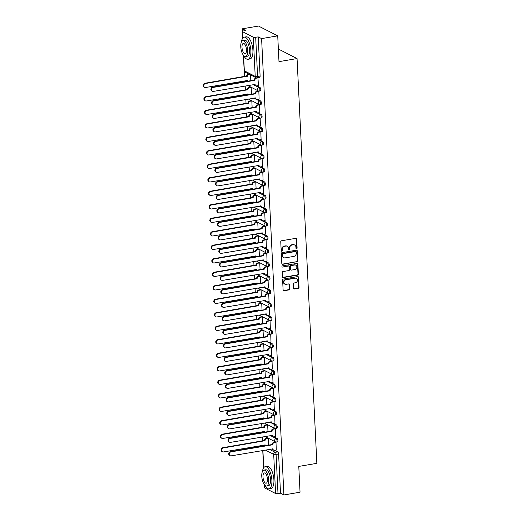 <?xml version="1.0" encoding="UTF-8"?>
<svg xmlns="http://www.w3.org/2000/svg" width="521" height="521" viewBox="0 0 521 521"><rect width="100%" height="100%" fill="white"/><g stroke="black" fill="none" stroke-linecap="round" stroke-linejoin="round"><path stroke-width="0.78" d="M296.579 248.758A0.619 0.541 117.1 0 0 297.107 248.068L296.664 239.048A0.879 0.775 117.1 0 0 295.824 238.331L281.503 240.774A0.879 0.775 117.1 0 0 280.754 241.757L281.19 250.783A0.619 0.541 117.1 0 0 282.304 250.588L282.252 249.422A2.82 2.475 117.1 0 1 284.661 246.27L285.853 246.068A2.82 2.475 117.1 0 1 287.273 246.277A2.82 2.475 117.1 0 1 288.536 248.354L288.595 249.52A0.619 0.541 117.1 0 0 289.709 249.331L289.65 248.165A2.82 2.475 117.1 0 1 292.06 245.013L293.258 244.805A2.82 2.475 117.1 0 1 294.671 245.013A2.82 2.475 117.1 0 1 295.935 247.091L295.993 248.256A0.619 0.541 117.1 0 0 296.579 248.758M296.097 248.569A0.619 0.541 117.1 0 0 296.723 247.872L296.28 238.852A0.879 0.775 117.1 0 0 296.058 238.331M281.301 251.089A0.619 0.541 117.1 0 0 281.92 250.393L281.868 249.227L282.252 249.422M288.699 249.833A0.619 0.541 117.1 0 0 289.324 249.136L289.266 247.963L289.65 248.165M293.414 288.282A0.879 0.775 117.1 0 0 294.254 288.999L298.272 288.315A0.879 0.775 117.1 0 0 299.028 287.332L298.533 277.309A0.879 0.775 117.1 0 0 297.699 276.592L283.378 279.035A0.879 0.775 117.1 0 0 282.623 280.018L283.111 290.041A0.879 0.775 117.1 0 0 283.952 290.757L288.803 289.93A0.879 0.775 117.1 0 0 289.559 288.94L289.35 284.655A0.879 0.775 117.1 0 0 288.51 283.938L286.101 284.349A2.358 2.071 117.1 0 1 285.879 279.803L295.309 278.201A2.358 2.071 117.1 0 1 295.531 282.74L293.961 283.014A0.879 0.775 117.1 0 0 293.206 283.997L293.414 288.282M253.291 37.18L242.428 31.631A1.797 0.475 -2.8 0 1 242.252 31.442A1.797 0.475 -2.8 0 1 243.281 30.96L245.788 30.537L242.395 28.798L258.52 26.05L277.726 35.858L278.982 61.641L297.061 58.56L316.853 463.338L298.78 466.419L300.044 492.202L283.912 494.95L261.594 38.606L258.195 36.867L255.681 37.297L257.595 76.496A1.797 0.723 80.3 0 1 257.133 77.87L259.647 77.447A1.797 0.723 80.3 0 0 260.109 76.066L257.595 76.496A1.797 0.475 -2.8 0 1 255.212 76.379L253.291 37.18A1.797 0.475 -2.8 0 0 255.681 37.297M277.726 35.858L261.594 38.606M296.977 261.9A0.879 0.775 117.1 0 0 297.732 260.917L297.244 250.894A0.879 0.775 117.1 0 0 296.403 250.178L282.082 252.62A0.879 0.775 117.1 0 0 281.333 253.603L281.822 263.626A0.879 0.775 117.1 0 0 282.656 264.342L296.592 261.705A0.879 0.775 117.1 0 0 297.348 260.721L296.859 250.699A0.879 0.775 117.1 0 0 296.638 250.178M297.888 264.101L298.377 274.124A0.879 0.775 117.1 0 1 297.628 275.108L283.307 277.55A0.879 0.775 117.1 0 1 282.467 276.833L282.258 272.542A0.879 0.775 117.1 0 1 283.014 271.558L288.816 270.568A0.879 0.775 117.1 0 0 289.572 269.585L289.435 266.739A0.879 0.775 117.1 0 0 288.595 266.029L282.551 267.058A0.619 0.541 117.1 0 1 282.493 265.866L297.055 263.385A0.879 0.775 117.1 0 1 297.888 264.101L297.504 263.906L297.992 273.929L298.377 274.124M271.916 448.92L272.594 449.265M274.671 450.326L277.745 451.896L275.231 452.326A1.797 0.723 80.3 0 1 276.084 454.442L277.999 493.641A1.797 0.475 177.2 0 1 275.609 493.524L264.746 487.975A1.797 0.475 177.2 0 1 264.57 487.786L264.427 484.817M242.395 28.798L242.506 31.182M244.486 71.572L244.727 76.476M244.935 80.794L244.981 81.667M245.189 85.985L245.384 89.977M245.593 94.294L245.638 95.161M245.847 99.478L246.042 103.471M246.257 107.788L246.296 108.661M246.511 112.979L246.707 116.971M246.915 121.289L246.961 122.161M247.169 126.479L247.364 130.471M247.579 134.789L247.618 135.655M247.827 139.973L248.022 143.965M248.237 148.283L248.276 149.156M248.491 153.474L248.686 157.466M248.895 161.784L248.94 162.656M249.149 166.974L249.344 170.966M249.559 175.284L249.598 176.15M249.813 180.468L250.008 184.46M250.217 188.778L250.262 189.651M250.471 193.968L250.666 197.96M250.875 202.278L250.92 203.151M251.129 207.469L251.324 211.461M251.539 215.779L251.578 216.645M251.793 220.963L251.988 224.955M252.197 229.273L252.242 230.145M252.451 234.463L252.646 238.455M252.854 242.773L252.9 243.646M253.108 247.963L253.304 251.956M253.519 256.273L253.558 257.14M253.773 261.457L253.968 265.45M254.176 269.767L254.222 270.64M254.43 274.958L254.626 278.95M254.841 283.268L254.88 284.14M255.095 288.458L255.29 292.45M255.498 296.768L255.537 297.634M255.752 301.952L255.948 305.944M256.156 310.262L256.202 311.135M256.41 315.452L256.606 319.445M256.82 323.762L256.86 324.635M257.074 328.953L257.27 332.945M257.478 337.263L257.524 338.129M257.732 342.447L257.928 346.439M258.136 350.757L258.182 351.629M258.39 355.947L258.585 359.939M258.8 364.257L258.839 365.13M259.054 369.448L259.25 373.44M259.458 377.758L259.504 378.624M259.712 382.942L259.907 386.934M260.122 391.251L260.161 392.124M260.376 396.442L260.565 400.434M260.78 404.752L260.819 405.625M261.034 409.942L261.229 413.935M261.438 418.252L261.483 419.118M261.692 423.436L261.887 427.428M262.102 431.746L262.141 432.619M262.356 436.937L262.551 440.929M262.76 445.247L262.805 446.119M283.912 494.95L280.513 493.211L277.999 493.641M258.455 85.6L257.928 77.733M259.113 99.094L258.839 91.357L258.266 91.136M251.487 94.164L251.155 87.437L250.581 87.215M259.777 112.595L259.497 104.858L258.924 104.636M252.144 107.665L251.819 100.937L251.246 100.709M260.435 126.095L260.155 118.358L259.588 118.13M252.809 121.165L252.477 114.431L251.904 114.21M261.099 139.589L260.819 131.852L260.246 131.631M253.466 134.659L253.141 127.932L252.568 127.71M261.757 153.089L261.477 145.352L260.904 145.131M254.124 148.159L253.799 141.432L253.226 141.204M262.415 166.59L262.141 158.853L261.568 158.625M254.789 161.66L254.456 154.926L253.883 154.704M263.079 180.084L262.799 172.347L262.226 172.125M255.446 175.154L255.121 168.426L254.548 168.205M263.737 193.584L263.457 185.847L262.884 185.626M256.111 188.654L255.778 181.927L255.205 181.699M264.394 207.084L264.121 199.348L263.548 199.12M256.768 202.155L256.436 195.427L255.863 195.199M265.059 220.578L264.779 212.842L264.206 212.62M257.426 215.648L257.1 208.921L256.527 208.7M265.717 234.079L265.436 226.342L264.87 226.121M258.09 229.149L257.758 222.421L257.185 222.193M266.381 247.579L266.101 239.842L265.528 239.614M258.748 242.649L258.423 235.922L257.849 235.694M267.039 261.073L266.759 253.343L266.185 253.115M259.406 256.143L259.08 249.416L258.507 249.194M267.696 274.574L267.423 266.837L266.85 266.615M260.07 269.644L259.738 262.916L259.165 262.688M268.361 288.074L268.081 280.337L267.507 280.109M260.728 283.144L260.402 276.417L259.829 276.189M269.018 301.568L268.738 293.837L268.165 293.61M261.392 296.638L261.06 289.91L260.487 289.689M269.676 315.068L269.403 307.331L268.829 307.11M262.05 310.138L261.718 303.411L261.145 303.183M270.34 328.569L270.06 320.832L269.487 320.604M262.708 323.639L262.382 316.911L261.809 316.683M270.998 342.063L270.718 334.332L270.145 334.104M263.372 337.133L263.04 330.405L262.467 330.184M271.662 355.563L271.382 347.826L270.809 347.605M264.03 350.633L263.698 343.906L263.131 343.678M272.32 369.063L272.04 361.327L271.467 361.099M264.688 364.133L264.362 357.406L263.789 357.178M272.978 382.557L272.704 374.827L272.131 374.599M265.352 377.627L265.02 370.9L264.447 370.678M273.642 396.058L273.362 388.321L272.789 388.099M266.01 391.128L265.684 384.4L265.111 384.172M274.3 409.558L274.02 401.821L273.447 401.593M266.667 404.628L266.342 397.901L265.769 397.673M274.958 423.052L274.684 415.322L274.111 415.094M267.332 418.122L266.999 411.395L266.426 411.173M275.622 436.552L275.342 428.816L274.769 428.594M267.989 431.622L267.664 424.895L267.091 424.667M276.28 450.053L276 442.316L275.427 442.088M268.654 445.123L268.322 438.395L267.748 438.168M271.259 435.419L271.929 435.764M274.007 436.826L277.081 438.395L276.189 438.545A1.797 0.723 80.3 0 1 277.022 440.414A1.797 0.723 80.3 0 1 276.579 442.049L277.472 441.899A1.797 0.723 -99.7 0 0 277.914 440.265A1.797 0.723 -99.7 0 0 277.081 438.395M270.594 421.919L271.272 422.264M273.349 423.326L276.423 424.895L275.531 425.051A1.797 0.723 80.3 0 1 276.364 426.92A1.797 0.723 80.3 0 1 275.915 428.549L276.807 428.399A1.797 0.723 -99.7 0 0 277.257 426.764A1.797 0.723 -99.7 0 0 276.423 424.895M269.937 408.425L270.614 408.77M272.691 409.832L275.765 411.401L274.873 411.551A1.797 0.723 80.3 0 1 275.707 413.42A1.797 0.723 80.3 0 1 275.257 415.055L276.15 414.898A1.797 0.723 -99.7 0 0 276.592 413.27A1.797 0.723 -99.7 0 0 275.765 411.401M269.272 394.925L269.95 395.27M272.027 396.331L275.101 397.901L274.209 398.051A1.797 0.723 80.3 0 1 275.042 399.92A1.797 0.723 80.3 0 1 274.6 401.554L275.492 401.404A1.797 0.723 -99.7 0 0 275.935 399.77A1.797 0.723 -99.7 0 0 275.101 397.901M268.615 381.424L269.292 381.769M271.369 382.831L274.443 384.4L273.551 384.557A1.797 0.723 80.3 0 1 274.385 386.426A1.797 0.723 80.3 0 1 273.935 388.054L274.827 387.904A1.797 0.723 -99.7 0 0 275.277 386.269A1.797 0.723 -99.7 0 0 274.443 384.4M267.957 367.93L268.628 368.275M270.712 369.337L273.785 370.906L272.893 371.056A1.797 0.723 80.3 0 1 273.72 372.925A1.797 0.723 80.3 0 1 273.278 374.56L274.17 374.404A1.797 0.723 -99.7 0 0 274.613 372.775A1.797 0.723 -99.7 0 0 273.785 370.906M267.293 354.43L267.97 354.775M270.047 355.836L273.121 357.406L272.229 357.556A1.797 0.723 80.3 0 1 273.063 359.425A1.797 0.723 80.3 0 1 272.62 361.06L273.505 360.91A1.797 0.723 -99.7 0 0 273.955 359.275A1.797 0.723 -99.7 0 0 273.121 357.406M266.635 340.929L267.312 341.275M269.39 342.336L272.463 343.906L271.571 344.062A1.797 0.723 80.3 0 1 272.405 345.931A1.797 0.723 80.3 0 1 271.955 347.559L272.848 347.409A1.797 0.723 -99.7 0 0 273.297 345.775A1.797 0.723 -99.7 0 0 272.463 343.906M265.977 327.435L266.648 327.781M268.732 328.842L271.799 330.412L270.913 330.561A1.797 0.723 80.3 0 1 271.741 332.431A1.797 0.723 80.3 0 1 271.298 334.065L272.19 333.909A1.797 0.723 -99.7 0 0 272.633 332.281A1.797 0.723 -99.7 0 0 271.799 330.412M265.313 313.935L265.99 314.28M269.403 307.351L267.664 307.644A1.797 1.576 117.1 0 0 266.127 309.65L224.388 316.892A2.064 1.81 117.1 0 0 224.584 320.877L266.335 313.896A1.797 1.576 117.1 0 0 268.041 315.348L271.141 316.911L270.249 317.061A1.797 0.723 80.3 0 1 271.083 318.93A1.797 0.723 80.3 0 1 270.633 320.565L271.526 320.415A1.797 0.723 -99.7 0 0 271.975 318.78A1.797 0.723 -99.7 0 0 271.141 316.911M264.655 300.435L265.332 300.78M267.41 301.841L270.484 303.411L269.591 303.567A1.797 0.723 80.3 0 1 270.425 305.43A1.797 0.723 80.3 0 1 269.976 307.064L270.868 306.915A1.797 0.723 -99.7 0 0 271.311 305.28A1.797 0.723 -99.7 0 0 270.484 303.411M263.997 286.941L264.668 287.286M266.745 288.347L269.819 289.917L268.927 290.067A1.797 0.723 80.3 0 1 269.761 291.936A1.797 0.723 80.3 0 1 269.318 293.57L270.21 293.414A1.797 0.723 -99.7 0 0 270.653 291.786A1.797 0.723 -99.7 0 0 269.819 289.917M263.333 273.44L264.01 273.785M266.088 274.847L269.162 276.417L268.269 276.566A1.797 0.723 80.3 0 1 269.103 278.435A1.797 0.723 80.3 0 1 268.654 280.07L269.546 279.92A1.797 0.723 -99.7 0 0 269.995 278.286A1.797 0.723 -99.7 0 0 269.162 276.417M262.675 259.94L263.352 260.285M265.43 261.347L268.504 262.916L267.612 263.072A1.797 0.723 80.3 0 1 268.439 264.935A1.797 0.723 80.3 0 1 267.996 266.57L268.888 266.42A1.797 0.723 -99.7 0 0 269.331 264.785A1.797 0.723 -99.7 0 0 268.504 262.916M262.011 246.446L262.688 246.791M264.766 247.853L267.84 249.422L266.947 249.572A1.797 0.723 80.3 0 1 267.781 251.441A1.797 0.723 80.3 0 1 267.338 253.076L268.23 252.919A1.797 0.723 -99.7 0 0 268.673 251.285A1.797 0.723 -99.7 0 0 267.84 249.422M261.353 232.946L262.03 233.291M264.108 234.352L267.182 235.922L266.29 236.072A1.797 0.723 80.3 0 1 267.123 237.941A1.797 0.723 80.3 0 1 266.674 239.575L267.566 239.426A1.797 0.723 -99.7 0 0 268.015 237.791A1.797 0.723 -99.7 0 0 267.182 235.922M260.695 219.445L261.366 219.79M263.45 220.852L266.518 222.421L265.632 222.578A1.797 0.723 80.3 0 1 266.459 224.44A1.797 0.723 80.3 0 1 266.016 226.075L266.908 225.925A1.797 0.723 -99.7 0 0 267.351 224.29A1.797 0.723 -99.7 0 0 266.518 222.421M260.031 205.951L260.708 206.296M262.786 207.358L265.86 208.928L264.968 209.077A1.797 0.723 80.3 0 1 265.801 210.946A1.797 0.723 80.3 0 1 265.358 212.581L266.244 212.425A1.797 0.723 -99.7 0 0 266.693 210.79A1.797 0.723 -99.7 0 0 265.86 208.928M259.373 192.451L260.051 192.796M262.128 193.858L265.202 195.427L264.31 195.577A1.797 0.723 80.3 0 1 265.143 197.446A1.797 0.723 80.3 0 1 264.694 199.081L265.586 198.931A1.797 0.723 -99.7 0 0 266.036 197.296A1.797 0.723 -99.7 0 0 265.202 195.427M258.716 178.95L259.386 179.296M261.464 180.357L264.538 181.927L263.646 182.083A1.797 0.723 80.3 0 1 264.479 183.946A1.797 0.723 80.3 0 1 264.036 185.58L264.928 185.43A1.797 0.723 -99.7 0 0 265.371 183.796A1.797 0.723 -99.7 0 0 264.538 181.927M258.051 165.457L258.729 165.802M260.806 166.863L263.88 168.433L262.988 168.583A1.797 0.723 80.3 0 1 263.821 170.452A1.797 0.723 80.3 0 1 263.372 172.086L264.264 171.93A1.797 0.723 -99.7 0 0 264.714 170.295A1.797 0.723 -99.7 0 0 263.88 168.433M257.394 151.956L258.071 152.301M260.148 153.363L263.222 154.932L262.33 155.082A1.797 0.723 80.3 0 1 263.164 156.951A1.797 0.723 80.3 0 1 262.714 158.586L263.606 158.436A1.797 0.723 -99.7 0 0 264.049 156.801A1.797 0.723 -99.7 0 0 263.222 154.932M256.729 138.456L257.407 138.801M259.484 139.862L262.558 141.432L261.666 141.588A1.797 0.723 80.3 0 1 262.499 143.451A1.797 0.723 80.3 0 1 262.056 145.085L262.949 144.936A1.797 0.723 -99.7 0 0 263.392 143.301A1.797 0.723 -99.7 0 0 262.558 141.432M256.072 124.962L256.749 125.307M258.826 126.369L261.9 127.938L261.008 128.088A1.797 0.723 80.3 0 1 261.842 129.957A1.797 0.723 80.3 0 1 261.392 131.592L262.284 131.435A1.797 0.723 -99.7 0 0 262.734 129.801A1.797 0.723 -99.7 0 0 261.9 127.938M255.414 111.461L256.085 111.807M258.169 112.868L261.242 114.438L260.35 114.587A1.797 0.723 80.3 0 1 261.177 116.457A1.797 0.723 80.3 0 1 260.734 118.091L261.627 117.941A1.797 0.723 -99.7 0 0 262.07 116.307A1.797 0.723 -99.7 0 0 261.242 114.438M254.749 97.961L255.427 98.306M257.504 99.368L260.578 100.937L259.686 101.094A1.797 0.723 80.3 0 1 260.52 102.956A1.797 0.723 80.3 0 1 260.077 104.591L260.962 104.441A1.797 0.723 -99.7 0 0 261.412 102.806A1.797 0.723 -99.7 0 0 260.578 100.937M254.092 84.467L254.769 84.812M256.846 85.874L259.92 87.443L259.028 87.593A1.797 0.723 80.3 0 1 259.862 89.462A1.797 0.723 80.3 0 1 259.412 91.097L260.305 90.941A1.797 0.723 -99.7 0 0 260.754 89.306A1.797 0.723 -99.7 0 0 259.92 87.443M297.061 58.56L278.364 49.013M250.829 80.67L250.542 74.907M280.513 493.211L278.598 454.019A1.797 0.723 -99.7 0 0 277.745 451.896M258.195 36.867L260.109 76.066M294.671 245.013L294.287 244.818A2.82 2.475 117.1 0 0 292.874 244.61L293.258 244.805M289.266 247.963A2.82 2.475 117.1 0 1 291.675 244.811L292.874 244.61M287.273 246.277L286.889 246.075A2.82 2.475 117.1 0 0 285.469 245.873L285.853 246.068M281.868 249.227A2.82 2.475 117.1 0 1 284.277 246.075L285.469 245.873M282.037 264.147A0.879 0.775 117.1 0 0 282.271 264.147L296.592 261.705M296.175 252.021A0.619 0.541 117.1 0 0 295.589 251.519L283.02 253.662A0.619 0.541 117.1 0 0 282.493 254.352L282.551 255.583A2.82 2.475 117.1 0 0 283.815 257.661A2.82 2.475 117.1 0 0 285.228 257.862L293.824 256.404A2.82 2.475 117.1 0 0 296.234 253.252L296.175 252.021M295.895 251.565L295.511 251.369A0.619 0.541 117.1 0 0 295.205 251.324L295.589 251.519M283.815 257.661L283.431 257.465A2.82 2.475 117.1 0 1 282.167 255.381L282.108 254.15A0.619 0.541 117.1 0 1 282.636 253.466L295.205 251.324M282.688 277.354A0.879 0.775 117.1 0 0 282.923 277.354L297.244 274.912A0.879 0.775 117.1 0 0 297.992 273.929M289.038 266.088L288.654 265.892A0.879 0.775 117.1 0 0 288.211 265.827L282.551 267.058M294.847 269.546A2.358 2.071 117.1 0 0 294.625 265L291.304 265.567A0.879 0.775 117.1 0 0 290.549 266.55L290.685 269.396A0.879 0.775 117.1 0 0 291.526 270.106L294.847 269.546M295.804 265.169L295.42 264.974A2.358 2.071 117.1 0 0 294.241 264.805L294.625 265M291.083 270.047L290.698 269.845A0.879 0.775 117.1 0 1 290.301 269.201L290.164 266.355A0.879 0.775 117.1 0 1 290.92 265.371L294.241 264.805M297.504 263.906A0.879 0.775 117.1 0 0 297.289 263.385M296.495 278.37L296.11 278.175A2.358 2.071 117.1 0 0 294.925 278.006L295.309 278.201M284.922 284.179L284.538 283.984A2.358 2.071 117.1 0 1 285.495 279.608L294.925 278.006M283.333 290.562A0.879 0.775 117.1 0 0 283.567 290.555L288.419 289.728A0.879 0.775 117.1 0 0 289.175 288.745L288.966 284.459A0.879 0.775 117.1 0 0 288.745 283.938M293.636 288.803A0.879 0.775 117.1 0 0 293.87 288.803L297.888 288.12A0.879 0.775 117.1 0 0 298.644 287.136L298.149 277.113A0.879 0.775 117.1 0 0 297.934 276.592M249.136 74.19L248.758 74.256A1.797 1.576 117.1 0 0 247.221 76.261L205.482 83.503A2.064 1.81 117.1 0 0 205.678 87.482L247.429 80.501A1.797 1.576 117.1 0 0 247.625 81.211M247.338 81.263A1.797 1.576 -62.9 0 1 246.954 80.449M204.642 87.333L204.147 87.079A2.064 1.81 -62.9 0 1 204.987 83.249L246.726 76.007A1.797 1.576 -62.9 0 1 248.256 73.995L248.758 74.256M248.641 73.936L248.256 73.995M246.733 76.138L247.228 76.392M258.175 77.876L256.436 78.176A1.797 1.576 117.1 0 0 254.899 80.182L254.404 79.928A1.797 1.576 -62.9 0 1 255.941 77.922L256.391 77.844M254.906 80.312L213.167 87.424A2.064 1.81 117.1 0 0 213.363 91.403L255.108 84.422A1.797 1.576 117.1 0 0 255.915 85.744L255.414 85.49A1.797 1.576 -62.9 0 1 254.632 84.376M212.321 91.253L211.826 90.999A2.064 1.81 -62.9 0 1 212.666 87.17L254.411 80.058M255.915 85.744A1.797 1.576 117.1 0 0 256.814 85.874L258.553 85.581M251.161 87.456L249.416 87.749A1.797 1.576 117.1 0 0 247.885 89.755L206.147 96.997A2.064 1.81 117.1 0 0 206.342 100.983L248.087 93.995A1.797 1.576 117.1 0 0 248.283 94.711M247.996 94.763A1.797 1.576 -62.9 0 1 247.612 93.949M205.307 100.827L204.805 100.573A2.064 1.81 -62.9 0 1 205.645 96.743L247.384 89.501A1.797 1.576 -62.9 0 1 248.921 87.495L249.416 87.749M250.686 87.196L248.921 87.495M247.39 89.632L247.892 89.886M251.819 100.95L250.08 101.25A1.797 1.576 117.1 0 0 248.543 103.256L206.804 110.498A2.064 1.81 117.1 0 0 207 114.477L248.751 107.495A1.797 1.576 117.1 0 0 248.94 108.212M248.654 108.257A1.797 1.576 -62.9 0 1 248.27 107.45M205.964 114.327L205.463 114.073A2.064 1.81 -62.9 0 1 206.309 110.244L248.042 103.002A1.797 1.576 -62.9 0 1 249.579 100.996L250.08 101.25M251.343 100.696L249.579 100.996M248.048 103.132L248.55 103.386M258.839 91.377L257.1 91.676A1.797 1.576 117.1 0 0 255.564 93.682L255.062 93.428A1.797 1.576 -62.9 0 1 256.599 91.416L258.364 91.116M255.57 93.813L213.825 100.924A2.064 1.81 117.1 0 0 214.02 104.903L255.772 97.922A1.797 1.576 117.1 0 0 256.573 99.244L256.078 98.99A1.797 1.576 -62.9 0 1 255.29 97.87M212.985 104.754L212.483 104.5A2.064 1.81 -62.9 0 1 213.33 100.67L255.069 93.559M256.573 99.244A1.797 1.576 117.1 0 0 257.478 99.374L259.217 99.081M259.497 104.877L257.758 105.17A1.797 1.576 117.1 0 0 256.221 107.176L255.726 106.922A1.797 1.576 -62.9 0 1 257.263 104.916L259.022 104.617M256.228 107.306L214.489 114.418A2.064 1.81 117.1 0 0 214.678 118.404L256.43 111.416A1.797 1.576 117.1 0 0 257.237 112.744L256.736 112.484A1.797 1.576 -62.9 0 1 255.954 111.37M213.643 118.247L213.148 117.993A2.064 1.81 -62.9 0 1 213.988 114.164L255.733 107.052M257.237 112.744A1.797 1.576 117.1 0 0 258.136 112.875L259.875 112.575M243.769 55.695A11.221 4.513 -99.7 0 0 247.97 59.296A11.221 4.513 -99.7 0 0 250.881 50.68A11.221 4.513 -99.7 0 0 244.199 37.167A11.221 4.513 -99.7 0 0 241.425 41.954M247.97 59.296L249.995 58.951A11.221 4.513 -99.7 0 0 252.906 50.335A11.221 4.513 -99.7 0 0 246.225 36.822L244.199 37.167M242.864 40.586L244.727 40.267A8.082 3.25 80.3 0 1 249.539 49.996A8.082 3.25 80.3 0 1 247.442 56.196L245.573 56.515A8.082 3.25 -99.7 0 0 247.677 50.316A8.082 3.25 -99.7 0 0 242.864 40.586A8.082 3.25 -99.7 0 0 240.761 46.786A8.082 3.25 -99.7 0 0 245.573 56.515M246.446 49.684A5.21 2.091 -99.7 0 0 243.346 43.412A5.21 2.091 -99.7 0 0 241.991 47.411A5.21 2.091 -99.7 0 0 245.091 53.683A5.21 2.091 -99.7 0 0 246.446 49.684M264.772 485.214A11.221 4.513 -99.7 0 0 268.973 488.815A11.221 4.513 -99.7 0 0 271.89 480.206A11.221 4.513 -99.7 0 0 265.202 466.692A11.221 4.513 -99.7 0 0 262.434 471.479M268.973 488.815L271.005 488.47A11.221 4.513 -99.7 0 0 273.916 479.861A11.221 4.513 -99.7 0 0 267.234 466.347L265.202 466.692M263.867 470.105L265.736 469.786A8.082 3.25 80.3 0 1 270.549 479.522A8.082 3.25 80.3 0 1 268.445 485.722L266.583 486.034A8.082 3.25 -99.7 0 0 268.68 479.834A8.082 3.25 -99.7 0 0 263.867 470.105A8.082 3.25 -99.7 0 0 261.77 476.305A8.082 3.25 -99.7 0 0 266.583 486.034M267.455 479.209A5.21 2.091 -99.7 0 0 264.349 472.938A5.21 2.091 -99.7 0 0 263.001 476.936A5.21 2.091 -99.7 0 0 266.101 483.208A5.21 2.091 -99.7 0 0 267.455 479.209M252.477 114.451L250.738 114.75A1.797 1.576 117.1 0 0 249.201 116.756L207.469 123.998A2.064 1.81 117.1 0 0 207.658 127.977L249.409 120.996A1.797 1.576 117.1 0 0 249.605 121.706M249.318 121.758A1.797 1.576 -62.9 0 1 248.934 120.944M206.622 127.827L206.127 127.573A2.064 1.81 -62.9 0 1 206.967 123.744L248.706 116.502A1.797 1.576 -62.9 0 1 250.243 114.49L250.738 114.75M252.001 114.19L250.243 114.49M248.712 116.632L249.207 116.886M253.141 127.951L251.402 128.244A1.797 1.576 117.1 0 0 249.865 130.25L208.126 137.492A2.064 1.81 117.1 0 0 208.322 141.478L250.073 134.49A1.797 1.576 117.1 0 0 250.262 135.206M249.976 135.258A1.797 1.576 -62.9 0 1 249.592 134.444M207.286 141.321L206.785 141.067A2.064 1.81 -62.9 0 1 207.625 137.238L249.364 129.996A1.797 1.576 -62.9 0 1 250.901 127.99L251.402 128.244M252.665 127.691L250.901 127.99M249.37 130.126L249.872 130.38M253.799 141.445L252.06 141.745A1.797 1.576 117.1 0 0 250.523 143.75L208.784 150.992A2.064 1.81 117.1 0 0 208.98 154.971L250.731 147.99A1.797 1.576 117.1 0 0 250.92 148.706M250.64 148.752A1.797 1.576 -62.9 0 1 250.256 147.944M207.944 154.822L207.443 154.568A2.064 1.81 -62.9 0 1 208.289 150.738L250.021 143.496A1.797 1.576 -62.9 0 1 251.558 141.491L252.06 141.745M253.323 141.191L251.558 141.491M250.028 143.627L250.529 143.881M260.161 118.371L258.423 118.671A1.797 1.576 117.1 0 0 256.886 120.677L256.384 120.423A1.797 1.576 -62.9 0 1 257.921 118.417L259.686 118.117M256.892 120.807L215.147 127.919A2.064 1.81 117.1 0 0 215.342 131.898L257.087 124.916A1.797 1.576 117.1 0 0 257.895 126.238L257.394 125.984A1.797 1.576 -62.9 0 1 256.612 124.871M214.307 131.748L213.805 131.494A2.064 1.81 -62.9 0 1 214.645 127.665L256.391 120.553M257.895 126.238A1.797 1.576 117.1 0 0 258.794 126.369L260.533 126.075M260.819 131.872L259.08 132.171A1.797 1.576 117.1 0 0 257.543 134.177L257.042 133.923A1.797 1.576 -62.9 0 1 258.579 131.911L260.344 131.611M257.55 134.307L215.805 141.419A2.064 1.81 117.1 0 0 216 145.398L257.752 138.417A1.797 1.576 117.1 0 0 258.553 139.739L258.058 139.485A1.797 1.576 -62.9 0 1 257.276 138.365M214.965 145.248L214.463 144.994A2.064 1.81 -62.9 0 1 215.31 141.165L257.048 134.053M258.553 139.739A1.797 1.576 117.1 0 0 259.458 139.869L261.197 139.576M261.477 145.372L259.738 145.665A1.797 1.576 117.1 0 0 258.201 147.671L257.706 147.417A1.797 1.576 -62.9 0 1 259.243 145.411L261.001 145.112M258.208 147.801L216.469 154.913A2.064 1.81 117.1 0 0 216.664 158.898L258.409 151.911A1.797 1.576 117.1 0 0 259.217 153.239L258.716 152.979A1.797 1.576 -62.9 0 1 257.934 151.865M215.622 158.742L215.127 158.488A2.064 1.81 -62.9 0 1 215.968 154.659L257.713 147.547M259.217 153.239A1.797 1.576 117.1 0 0 260.116 153.369L261.855 153.07M254.456 154.945L252.718 155.245A1.797 1.576 117.1 0 0 251.181 157.251L209.449 164.493A2.064 1.81 117.1 0 0 209.644 168.472L251.389 161.49A1.797 1.576 117.1 0 0 251.584 162.2M251.298 162.252A1.797 1.576 -62.9 0 1 250.914 161.438M208.602 168.322L208.107 168.068A2.064 1.81 -62.9 0 1 208.947 164.239L250.686 156.997A1.797 1.576 -62.9 0 1 252.223 154.991L252.718 155.245M253.988 154.685L252.223 154.991M250.692 157.127L251.187 157.381M262.141 158.866L260.402 159.166A1.797 1.576 117.1 0 0 258.865 161.171L258.364 160.917A1.797 1.576 -62.9 0 1 259.901 158.912L261.666 158.612M258.872 161.302L217.127 168.413A2.064 1.81 117.1 0 0 217.322 172.392L259.074 165.411A1.797 1.576 117.1 0 0 259.875 166.733L259.373 166.479A1.797 1.576 -62.9 0 1 258.592 165.365M216.287 172.243L215.785 171.989A2.064 1.81 -62.9 0 1 216.625 168.159L258.37 161.048M259.875 166.733A1.797 1.576 117.1 0 0 260.774 166.863L262.519 166.57M255.121 168.446L253.382 168.739A1.797 1.576 117.1 0 0 251.845 170.745L210.106 177.987A2.064 1.81 117.1 0 0 210.302 181.972L252.053 174.984A1.797 1.576 117.1 0 0 252.242 175.701M251.956 175.753A1.797 1.576 -62.9 0 1 251.571 174.939M209.266 181.816L208.765 181.562A2.064 1.81 -62.9 0 1 209.605 177.733L251.343 170.491A1.797 1.576 -62.9 0 1 252.88 168.485L253.382 168.739M254.645 168.185L252.88 168.485M251.35 170.621L251.851 170.875M262.799 172.366L261.06 172.666A1.797 1.576 117.1 0 0 259.523 174.672L259.022 174.418A1.797 1.576 -62.9 0 1 260.559 172.405L262.324 172.106M259.53 174.802L217.785 181.914A2.064 1.81 117.1 0 0 217.98 185.893L259.732 178.911A1.797 1.576 117.1 0 0 260.533 180.233L260.038 179.979A1.797 1.576 -62.9 0 1 259.256 178.859M216.944 185.743L216.443 185.489A2.064 1.81 -62.9 0 1 217.29 181.66L259.028 174.548M260.533 180.233A1.797 1.576 117.1 0 0 261.438 180.364L263.177 180.071M255.778 181.94L254.04 182.239A1.797 1.576 117.1 0 0 252.503 184.245L210.764 191.487A2.064 1.81 117.1 0 0 210.959 195.466L252.711 188.485A1.797 1.576 117.1 0 0 252.906 189.201M252.62 189.247A1.797 1.576 -62.9 0 1 252.236 188.439M209.924 195.316L209.429 195.062A2.064 1.81 -62.9 0 1 210.269 191.233L252.008 183.991A1.797 1.576 -62.9 0 1 253.538 181.985L254.04 182.239M255.303 181.686L253.538 181.985M252.008 184.121L252.509 184.375M263.457 185.867L261.718 186.16A1.797 1.576 117.1 0 0 260.181 188.166L259.686 187.912A1.797 1.576 -62.9 0 1 261.223 185.906L262.988 185.606M260.187 188.296L218.449 195.408A2.064 1.81 117.1 0 0 218.644 199.393L260.389 192.405A1.797 1.576 117.1 0 0 261.197 193.734L260.695 193.473A1.797 1.576 -62.9 0 1 259.914 192.36M217.602 199.237L217.107 198.983A2.064 1.81 -62.9 0 1 217.947 195.154L259.692 188.042M261.197 193.734A1.797 1.576 117.1 0 0 262.096 193.864L263.834 193.565M256.443 195.44L254.697 195.74A1.797 1.576 117.1 0 0 253.167 197.746L211.428 204.987A2.064 1.81 117.1 0 0 211.624 208.967L253.369 201.985A1.797 1.576 117.1 0 0 253.564 202.695M253.278 202.747A1.797 1.576 -62.9 0 1 252.893 201.933M210.588 208.817L210.087 208.563A2.064 1.81 -62.9 0 1 210.927 204.733L252.665 197.492A1.797 1.576 -62.9 0 1 254.202 195.486L254.697 195.74M255.967 195.18L254.202 195.486M252.672 197.622L253.173 197.876M264.121 199.361L262.382 199.66A1.797 1.576 117.1 0 0 260.845 201.666L260.344 201.412A1.797 1.576 -62.9 0 1 261.881 199.406L263.646 199.107M260.852 201.796L219.107 208.908A2.064 1.81 117.1 0 0 219.302 212.887L261.054 205.906A1.797 1.576 117.1 0 0 261.855 207.228L261.36 206.974A1.797 1.576 -62.9 0 1 260.572 205.86M218.266 212.737L217.765 212.483A2.064 1.81 -62.9 0 1 218.605 208.654L260.35 201.542M261.855 207.228A1.797 1.576 117.1 0 0 262.76 207.358L264.499 207.065M257.1 208.941L255.362 209.234A1.797 1.576 117.1 0 0 253.825 211.239L212.086 218.481A2.064 1.81 117.1 0 0 212.281 222.467L254.033 215.486A1.797 1.576 117.1 0 0 254.222 216.195M253.935 216.248A1.797 1.576 -62.9 0 1 253.551 215.434M211.246 222.311L210.745 222.057A2.064 1.81 -62.9 0 1 211.591 218.227L253.323 210.985A1.797 1.576 -62.9 0 1 254.86 208.98L255.362 209.234M256.625 208.68L254.86 208.98M253.33 211.116L253.831 211.37M264.779 212.861L263.04 213.161A1.797 1.576 117.1 0 0 261.503 215.166L261.008 214.912A1.797 1.576 -62.9 0 1 262.538 212.907L264.303 212.601M261.509 215.297L219.764 222.408A2.064 1.81 117.1 0 0 219.96 226.388L261.711 219.406A1.797 1.576 117.1 0 0 262.519 220.728L262.017 220.474A1.797 1.576 -62.9 0 1 261.236 219.354M218.924 226.238L218.429 225.984A2.064 1.81 -62.9 0 1 219.269 222.154L261.014 215.043M262.519 220.728A1.797 1.576 117.1 0 0 263.418 220.858L265.156 220.565M257.758 222.441L256.019 222.734A1.797 1.576 117.1 0 0 254.482 224.74L212.75 231.982A2.064 1.81 117.1 0 0 212.939 235.961L254.691 228.98A1.797 1.576 117.1 0 0 254.886 229.696M254.6 229.741A1.797 1.576 -62.9 0 1 254.215 228.934M211.904 235.811L211.409 235.557A2.064 1.81 -62.9 0 1 212.249 231.728L253.988 224.486A1.797 1.576 -62.9 0 1 255.524 222.48L256.019 222.734M257.283 222.18L255.524 222.48M253.994 224.616L254.489 224.87M265.443 226.361L263.698 226.655A1.797 1.576 117.1 0 0 262.167 228.66L261.666 228.406A1.797 1.576 -62.9 0 1 263.203 226.401L264.968 226.101M262.174 228.791L220.429 235.902A2.064 1.81 117.1 0 0 220.624 239.888L262.369 232.9A1.797 1.576 117.1 0 0 263.177 234.229L262.675 233.975A1.797 1.576 -62.9 0 1 261.894 232.854M219.588 239.732L219.087 239.478A2.064 1.81 -62.9 0 1 219.927 235.648L261.672 228.537M263.177 234.229A1.797 1.576 117.1 0 0 264.075 234.359L265.814 234.059M258.423 235.935L256.684 236.234A1.797 1.576 117.1 0 0 255.147 238.24L213.408 245.482A2.064 1.81 117.1 0 0 213.603 249.461L255.349 242.48A1.797 1.576 117.1 0 0 255.544 243.19M255.257 243.242A1.797 1.576 -62.9 0 1 254.873 242.428M212.568 249.312L212.067 249.058A2.064 1.81 -62.9 0 1 212.907 245.228L254.645 237.986A1.797 1.576 -62.9 0 1 256.182 235.98L256.684 236.234M257.947 235.674L256.182 235.98M254.652 238.117L255.153 238.371M266.101 239.862L264.362 240.155A1.797 1.576 117.1 0 0 262.825 242.161L262.324 241.907A1.797 1.576 -62.9 0 1 263.86 239.901L265.625 239.601M262.831 242.291L221.086 249.403A2.064 1.81 117.1 0 0 221.282 253.382L263.033 246.4A1.797 1.576 117.1 0 0 263.834 247.722L263.339 247.468A1.797 1.576 -62.9 0 1 262.551 246.355M220.246 253.232L219.745 252.978A2.064 1.81 -62.9 0 1 220.591 249.149L262.33 242.037M263.834 247.722A1.797 1.576 117.1 0 0 264.74 247.853L266.478 247.56M259.08 249.435L257.341 249.728A1.797 1.576 117.1 0 0 255.804 251.734L214.066 258.976A2.064 1.81 117.1 0 0 214.261 262.962L256.013 255.98A1.797 1.576 117.1 0 0 256.202 256.69M255.915 256.742A1.797 1.576 -62.9 0 1 255.537 255.928M213.226 262.805L212.724 262.551A2.064 1.81 -62.9 0 1 213.571 258.722L255.303 251.48A1.797 1.576 -62.9 0 1 256.84 249.474L257.341 249.728M258.605 249.175L256.84 249.474M255.31 251.61L255.811 251.864M266.759 253.356L265.02 253.655A1.797 1.576 117.1 0 0 263.483 255.661L262.988 255.407A1.797 1.576 -62.9 0 1 264.525 253.401L266.283 253.095M263.489 255.791L221.751 262.903A2.064 1.81 117.1 0 0 221.939 266.882L263.691 259.901A1.797 1.576 117.1 0 0 264.499 261.223L263.997 260.969A1.797 1.576 -62.9 0 1 263.216 259.849M220.904 266.732L220.409 266.478A2.064 1.81 -62.9 0 1 221.249 262.649L262.994 255.537M264.499 261.223A1.797 1.576 117.1 0 0 265.397 261.353L267.136 261.06M259.738 262.936L257.999 263.229A1.797 1.576 117.1 0 0 256.462 265.235L214.73 272.476A2.064 1.81 117.1 0 0 214.926 276.456L256.671 269.474A1.797 1.576 117.1 0 0 256.866 270.191M256.579 270.236A1.797 1.576 -62.9 0 1 256.195 269.429M213.884 276.306L213.389 276.052A2.064 1.81 -62.9 0 1 214.229 272.223L255.967 264.981A1.797 1.576 -62.9 0 1 257.504 262.975L257.999 263.229M259.269 262.675L257.504 262.975M255.974 265.111L256.469 265.365M267.423 266.856L265.684 267.149A1.797 1.576 117.1 0 0 264.147 269.155L263.646 268.901A1.797 1.576 -62.9 0 1 265.182 266.895L266.947 266.596M264.154 269.285L222.408 276.397A2.064 1.81 117.1 0 0 222.604 280.383L264.355 273.401A1.797 1.576 117.1 0 0 265.156 274.723L264.655 274.469A1.797 1.576 -62.9 0 1 263.873 273.349M221.568 280.226L221.067 279.972A2.064 1.81 -62.9 0 1 221.907 276.143L263.652 269.031M265.156 274.723A1.797 1.576 117.1 0 0 266.055 274.854L267.801 274.554M260.402 276.43L258.663 276.729A1.797 1.576 117.1 0 0 257.127 278.735L215.388 285.977A2.064 1.81 117.1 0 0 215.583 289.956L257.335 282.975A1.797 1.576 117.1 0 0 257.524 283.691M257.237 283.737A1.797 1.576 -62.9 0 1 256.853 282.923M214.548 289.806L214.046 289.552A2.064 1.81 -62.9 0 1 214.886 285.723L256.625 278.481A1.797 1.576 -62.9 0 1 258.162 276.475L258.663 276.729M259.927 276.169L258.162 276.475M256.632 278.611L257.133 278.865M268.081 280.357L266.342 280.65A1.797 1.576 117.1 0 0 264.805 282.656L264.303 282.402A1.797 1.576 -62.9 0 1 265.84 280.396L267.605 280.096M264.811 282.786L223.066 289.897A2.064 1.81 117.1 0 0 223.262 293.877L265.013 286.895A1.797 1.576 117.1 0 0 265.814 288.217L265.319 287.963A1.797 1.576 -62.9 0 1 264.538 286.85M222.226 293.727L221.725 293.473A2.064 1.81 -62.9 0 1 222.571 289.643L264.31 282.532M265.814 288.217A1.797 1.576 117.1 0 0 266.719 288.354L268.458 288.054M261.06 289.93L259.321 290.223A1.797 1.576 117.1 0 0 257.784 292.235L216.046 299.471A2.064 1.81 117.1 0 0 216.241 303.456L257.993 296.475A1.797 1.576 117.1 0 0 258.182 297.185M257.902 297.237A1.797 1.576 -62.9 0 1 257.517 296.423M215.206 303.3L214.704 303.046A2.064 1.81 -62.9 0 1 215.551 299.217L257.283 291.975A1.797 1.576 -62.9 0 1 258.82 289.969L259.321 290.223M260.585 289.669L258.82 289.969M257.289 292.105L257.791 292.359M268.738 293.851L266.999 294.15A1.797 1.576 117.1 0 0 265.463 296.156L264.968 295.902A1.797 1.576 -62.9 0 1 266.505 293.896L268.269 293.59M265.469 296.286L223.73 303.398A2.064 1.81 117.1 0 0 223.926 307.377L265.671 300.396A1.797 1.576 117.1 0 0 266.478 301.718L265.977 301.464A1.797 1.576 -62.9 0 1 265.196 300.343M222.884 307.227L222.389 306.973A2.064 1.81 -62.9 0 1 223.229 303.144L264.974 296.032M266.478 301.718A1.797 1.576 117.1 0 0 267.377 301.848L269.116 301.555M261.718 303.43L259.979 303.723A1.797 1.576 117.1 0 0 258.442 305.729L216.71 312.971A2.064 1.81 117.1 0 0 216.905 316.95L258.65 309.969A1.797 1.576 117.1 0 0 258.846 310.685M258.559 310.731A1.797 1.576 -62.9 0 1 258.175 309.923M215.863 316.801L215.368 316.547A2.064 1.81 -62.9 0 1 216.208 312.717L257.947 305.475A1.797 1.576 -62.9 0 1 259.484 303.469L259.979 303.723M261.249 303.17L259.484 303.469M257.954 305.606L258.449 305.86M266.133 309.78L265.625 309.396A1.797 1.576 -62.9 0 1 267.162 307.39L268.927 307.09M267.136 315.218L266.635 314.964A1.797 1.576 -62.9 0 1 265.853 313.844M223.548 320.721L223.047 320.467A2.064 1.81 -62.9 0 1 223.887 316.638L265.632 309.526M269.78 315.049L268.041 315.348M262.382 316.924L260.643 317.224A1.797 1.576 117.1 0 0 259.106 319.23L217.368 326.472A2.064 1.81 117.1 0 0 217.563 330.451L259.315 323.469A1.797 1.576 117.1 0 0 259.504 324.186M259.217 324.231A1.797 1.576 -62.9 0 1 258.833 323.417M216.528 330.301L216.026 330.047A2.064 1.81 -62.9 0 1 216.873 326.218L258.605 318.976A1.797 1.576 -62.9 0 1 260.142 316.97L260.643 317.224M261.907 316.664L260.142 316.97M258.611 319.106L259.113 319.36M270.06 320.851L268.322 321.144A1.797 1.576 117.1 0 0 266.785 323.15L266.29 322.896A1.797 1.576 -62.9 0 1 267.82 320.89L269.585 320.591M266.791 323.28L225.046 330.392A2.064 1.81 117.1 0 0 225.241 334.371L266.993 327.39A1.797 1.576 117.1 0 0 267.794 328.712L267.299 328.458A1.797 1.576 -62.9 0 1 266.518 327.344M224.206 334.222L223.711 333.968A2.064 1.81 -62.9 0 1 224.551 330.138L266.29 323.027M267.794 328.712A1.797 1.576 117.1 0 0 268.699 328.849L270.438 328.549M263.04 330.425L261.301 330.718A1.797 1.576 117.1 0 0 259.764 332.73L218.032 339.966A2.064 1.81 117.1 0 0 218.221 343.951L259.972 336.97A1.797 1.576 117.1 0 0 260.168 337.68M259.881 337.732A1.797 1.576 -62.9 0 1 259.497 336.918M217.185 343.795L216.69 343.541A2.064 1.81 -62.9 0 1 217.531 339.712L259.269 332.47A1.797 1.576 -62.9 0 1 260.806 330.464L261.301 330.718M262.564 330.164L260.806 330.464M259.276 332.6L259.771 332.854M270.725 334.345L268.979 334.645A1.797 1.576 117.1 0 0 267.449 336.651L266.947 336.397A1.797 1.576 -62.9 0 1 268.484 334.391L270.249 334.085M267.455 336.781L225.71 343.893A2.064 1.81 117.1 0 0 225.906 347.872L267.651 340.89A1.797 1.576 117.1 0 0 268.458 342.212L267.957 341.958A1.797 1.576 -62.9 0 1 267.175 340.838M224.87 347.722L224.369 347.468A2.064 1.81 -62.9 0 1 225.209 343.639L266.954 336.527M268.458 342.212A1.797 1.576 117.1 0 0 269.357 342.343L271.096 342.05M263.704 343.925L261.965 344.218A1.797 1.576 117.1 0 0 260.428 346.224L218.69 353.466A2.064 1.81 117.1 0 0 218.885 357.445L260.63 350.464A1.797 1.576 117.1 0 0 260.826 351.18M260.539 351.226A1.797 1.576 -62.9 0 1 260.155 350.418M217.85 357.295L217.348 357.041A2.064 1.81 -62.9 0 1 218.188 353.212L259.927 345.97A1.797 1.576 -62.9 0 1 261.464 343.964L261.965 344.218M263.229 343.665L261.464 343.964M259.933 346.1L260.435 346.354M271.382 347.846L269.644 348.139A1.797 1.576 117.1 0 0 268.107 350.151L267.605 349.891A1.797 1.576 -62.9 0 1 269.142 347.885L270.907 347.585M268.113 350.275L226.368 357.386A2.064 1.81 117.1 0 0 226.563 361.372L268.315 354.391A1.797 1.576 117.1 0 0 269.116 355.713L268.621 355.459A1.797 1.576 -62.9 0 1 267.833 354.339M225.528 361.216L225.026 360.962A2.064 1.81 -62.9 0 1 225.873 357.132L267.612 350.021M269.116 355.713A1.797 1.576 117.1 0 0 270.021 355.843L271.76 355.543M264.362 357.419L262.623 357.719A1.797 1.576 117.1 0 0 261.086 359.724L219.348 366.966A2.064 1.81 117.1 0 0 219.543 370.945L261.295 363.964A1.797 1.576 117.1 0 0 261.483 364.68M261.197 364.726A1.797 1.576 -62.9 0 1 260.819 363.912M218.507 370.796L218.006 370.542A2.064 1.81 -62.9 0 1 218.853 366.712L260.585 359.47A1.797 1.576 -62.9 0 1 262.122 357.465L262.623 357.719M263.887 357.159L262.122 357.465M260.591 359.601L261.093 359.855M272.04 361.346L270.301 361.639A1.797 1.576 117.1 0 0 268.764 363.645L268.269 363.391A1.797 1.576 -62.9 0 1 269.806 361.385L271.565 361.086M268.771 363.775L227.032 370.887A2.064 1.81 117.1 0 0 227.221 374.866L268.973 367.885A1.797 1.576 117.1 0 0 269.78 369.207L269.279 368.953A1.797 1.576 -62.9 0 1 268.497 367.839M226.186 374.716L225.691 374.462A2.064 1.81 -62.9 0 1 226.531 370.633L268.276 363.521M269.78 369.207A1.797 1.576 117.1 0 0 270.679 369.343L272.418 369.044M265.02 370.919L263.281 371.212A1.797 1.576 117.1 0 0 261.744 373.225L220.012 380.467A2.064 1.81 117.1 0 0 220.207 384.446L261.952 377.464A1.797 1.576 117.1 0 0 262.148 378.174M261.861 378.226A1.797 1.576 -62.9 0 1 261.477 377.412M219.165 384.296L218.67 384.036A2.064 1.81 -62.9 0 1 219.51 380.206L261.249 372.964A1.797 1.576 -62.9 0 1 262.786 370.959L263.281 371.212M264.544 370.659L262.786 370.959M261.255 373.095L261.75 373.349M272.704 374.84L270.966 375.14A1.797 1.576 117.1 0 0 269.429 377.145L268.927 376.891A1.797 1.576 -62.9 0 1 270.464 374.886L272.229 374.579M269.435 377.276L227.69 384.387A2.064 1.81 117.1 0 0 227.885 388.366L269.631 381.385A1.797 1.576 117.1 0 0 270.438 382.707L269.937 382.453A1.797 1.576 -62.9 0 1 269.155 381.333M226.85 388.217L226.348 387.963A2.064 1.81 -62.9 0 1 227.189 384.133L268.934 377.022M270.438 382.707A1.797 1.576 117.1 0 0 271.337 382.837L273.076 382.544M265.684 384.42L263.945 384.713A1.797 1.576 117.1 0 0 262.408 386.719L220.67 393.961A2.064 1.81 117.1 0 0 220.865 397.94L262.617 390.958A1.797 1.576 117.1 0 0 262.805 391.675M262.519 391.72A1.797 1.576 -62.9 0 1 262.135 390.913M219.829 397.79L219.328 397.536A2.064 1.81 -62.9 0 1 220.168 393.707L261.907 386.465A1.797 1.576 -62.9 0 1 263.444 384.459L263.945 384.713M265.209 384.159L263.444 384.459M261.913 386.595L262.415 386.849M273.362 388.34L271.623 388.633A1.797 1.576 117.1 0 0 270.086 390.646L269.585 390.385A1.797 1.576 -62.9 0 1 271.122 388.379L272.887 388.08M270.093 390.77L228.348 397.881A2.064 1.81 117.1 0 0 228.543 401.867L270.295 394.885A1.797 1.576 117.1 0 0 271.096 396.207L270.601 395.953A1.797 1.576 -62.9 0 1 269.819 394.833M227.508 401.711L227.006 401.457A2.064 1.81 -62.9 0 1 227.853 397.627L269.591 390.516M271.096 396.207A1.797 1.576 117.1 0 0 272.001 396.338L273.74 396.038M266.342 397.914L264.603 398.213A1.797 1.576 117.1 0 0 263.066 400.219L221.327 407.461A2.064 1.81 117.1 0 0 221.523 411.44L263.274 404.459A1.797 1.576 117.1 0 0 263.463 405.175M263.183 405.221A1.797 1.576 -62.9 0 1 262.799 404.407M220.487 411.29L219.986 411.036A2.064 1.81 -62.9 0 1 220.832 407.207L262.564 399.965A1.797 1.576 -62.9 0 1 264.101 397.959L264.603 398.213M265.866 397.653L264.101 397.959M262.571 400.095L263.072 400.349M274.02 401.841L272.281 402.134A1.797 1.576 117.1 0 0 270.744 404.14L270.249 403.886A1.797 1.576 -62.9 0 1 271.786 401.88L273.551 401.58M270.751 404.27L229.012 411.382A2.064 1.81 117.1 0 0 229.207 415.361L270.953 408.379A1.797 1.576 117.1 0 0 271.76 409.701L271.259 409.447A1.797 1.576 -62.9 0 1 270.477 408.334M228.165 415.211L227.67 414.957A2.064 1.81 -62.9 0 1 228.511 411.128L270.256 404.016M271.76 409.701A1.797 1.576 117.1 0 0 272.659 409.838L274.398 409.539M266.999 411.414L265.261 411.707A1.797 1.576 117.1 0 0 263.724 413.72L221.992 420.961A2.064 1.81 117.1 0 0 222.187 424.941L263.932 417.959A1.797 1.576 117.1 0 0 264.127 418.669M263.841 418.721A1.797 1.576 -62.9 0 1 263.457 417.907M221.145 424.791L220.65 424.53A2.064 1.81 -62.9 0 1 221.49 420.701L263.229 413.459A1.797 1.576 -62.9 0 1 264.766 411.453L265.261 411.707M266.531 411.154L264.766 411.453M263.235 413.589L263.73 413.843M274.684 415.335L272.945 415.634A1.797 1.576 117.1 0 0 271.408 417.64L270.907 417.386A1.797 1.576 -62.9 0 1 272.444 415.38L274.209 415.074M271.415 417.77L229.67 424.882A2.064 1.81 117.1 0 0 229.865 428.861L271.617 421.88A1.797 1.576 117.1 0 0 272.418 423.202L271.916 422.948A1.797 1.576 -62.9 0 1 271.135 421.828M228.83 428.711L228.328 428.457A2.064 1.81 -62.9 0 1 229.168 424.628L270.913 417.516M272.418 423.202A1.797 1.576 117.1 0 0 273.323 423.332L275.062 423.039M267.664 424.915L265.925 425.208A1.797 1.576 117.1 0 0 264.388 427.213L222.649 434.455A2.064 1.81 117.1 0 0 222.845 438.435L264.596 431.453A1.797 1.576 117.1 0 0 264.785 432.17M264.499 432.215A1.797 1.576 -62.9 0 1 264.114 431.408M221.809 438.285L221.308 438.031A2.064 1.81 -62.9 0 1 222.148 434.201L263.887 426.959A1.797 1.576 -62.9 0 1 265.423 424.954L265.925 425.208M267.188 424.654L265.423 424.954M263.893 427.09L264.394 427.344M275.342 428.835L273.603 429.128A1.797 1.576 117.1 0 0 272.066 431.141L271.565 430.88A1.797 1.576 -62.9 0 1 273.102 428.874L274.867 428.575M272.073 431.264L230.328 438.382A2.064 1.81 117.1 0 0 230.523 442.362L272.275 435.38A1.797 1.576 117.1 0 0 273.076 436.702L272.581 436.448A1.797 1.576 -62.9 0 1 271.799 435.328M229.487 442.212L228.986 441.951A2.064 1.81 -62.9 0 1 229.833 438.122L271.571 431.01M273.076 436.702A1.797 1.576 117.1 0 0 273.981 436.832L275.72 436.533M268.322 438.408L266.583 438.708A1.797 1.576 117.1 0 0 265.046 440.714L223.307 447.956A2.064 1.81 117.1 0 0 223.502 451.935L265.254 444.954A1.797 1.576 117.1 0 0 265.45 445.67M265.163 445.715A1.797 1.576 -62.9 0 1 264.779 444.901M222.467 451.785L221.972 451.531A2.064 1.81 -62.9 0 1 222.812 447.702L264.551 440.46A1.797 1.576 -62.9 0 1 266.081 438.454L266.583 438.708M267.846 438.148L266.081 438.454M264.557 440.59L265.052 440.844M276 442.336L274.261 442.629A1.797 1.576 117.1 0 0 272.724 444.634L272.229 444.38A1.797 1.576 -62.9 0 1 273.766 442.375L275.531 442.075M272.73 444.765L230.992 451.876A2.064 1.81 117.1 0 0 231.187 455.855L272.932 448.874A1.797 1.576 117.1 0 0 273.74 450.196L273.238 449.942A1.797 1.576 -62.9 0 1 272.457 448.828M230.145 455.706L229.65 455.452A2.064 1.81 -62.9 0 1 230.49 451.622L272.236 444.511M273.74 450.196A1.797 1.576 117.1 0 0 274.639 450.333L276.377 450.033M296.723 247.872L297.107 248.068M281.92 250.393L282.304 250.588M289.324 249.136L289.709 249.331M269.403 449.349L275.231 452.326A1.797 1.576 -62.9 0 0 273.694 454.332L265.306 450.046M262.91 450.45L263.75 467.676M264.603 485.025L264.746 487.975M275.609 493.524L273.694 454.332A1.797 0.475 -2.8 0 0 276.084 454.442L278.598 454.019M243.594 55.506L244.342 70.83L255.212 76.379A1.797 1.576 117.1 0 0 256.013 77.701A1.797 1.797 0 0 0 257.133 77.87M242.428 31.631L242.747 38.157M270.366 435.569L276.189 438.545A1.797 1.576 -62.9 0 0 275.459 441.88A1.797 1.797 0 0 0 276.579 442.049M269.702 422.075L275.531 425.051A1.797 1.576 -62.9 0 0 274.801 428.379A1.797 1.797 0 0 0 275.915 428.549M269.044 408.575L274.873 411.551A1.797 1.576 -62.9 0 0 274.137 414.879A1.797 1.797 0 0 0 275.257 415.055M268.387 395.074L274.209 398.051A1.797 1.576 -62.9 0 0 273.479 401.385A1.797 1.797 0 0 0 274.6 401.554M267.722 381.58L273.551 384.557A1.797 1.576 -62.9 0 0 272.822 387.885A1.797 1.797 0 0 0 273.935 388.054M267.065 368.08L272.893 371.056A1.797 1.576 -62.9 0 0 272.157 374.384A1.797 1.797 0 0 0 273.278 374.56M266.4 354.58L272.229 357.556A1.797 1.576 -62.9 0 0 271.5 360.89A1.797 1.797 0 0 0 272.62 361.06M265.743 341.086L271.571 344.062A1.797 1.576 -62.9 0 0 270.835 347.39A1.797 1.797 0 0 0 271.955 347.559M265.085 327.585L270.913 330.561A1.797 1.576 -62.9 0 0 270.178 333.889A1.797 1.797 0 0 0 271.298 334.065M264.421 314.085L270.249 317.061A1.797 1.576 -62.9 0 0 269.52 320.395A1.797 1.797 0 0 0 270.633 320.565M263.763 300.591L269.591 303.567A1.797 1.576 -62.9 0 0 268.856 306.895A1.797 1.797 0 0 0 269.976 307.064M263.105 287.091L268.927 290.067A1.797 1.576 -62.9 0 0 268.198 293.395A1.797 1.797 0 0 0 269.318 293.57M262.441 273.59L268.269 276.566A1.797 1.576 -62.9 0 0 267.54 279.901A1.797 1.797 0 0 0 268.654 280.07M261.783 260.096L267.612 263.072A1.797 1.576 -62.9 0 0 266.876 266.4A1.797 1.797 0 0 0 267.996 266.57M261.125 246.596L266.947 249.572A1.797 1.576 -62.9 0 0 266.218 252.9A1.797 1.797 0 0 0 267.338 253.076M260.461 233.095L266.29 236.072A1.797 1.576 -62.9 0 0 265.56 239.406A1.797 1.797 0 0 0 266.674 239.575M259.803 219.601L265.632 222.578A1.797 1.576 -62.9 0 0 264.896 225.906A1.797 1.797 0 0 0 266.016 226.075M259.139 206.101L264.968 209.077A1.797 1.576 -62.9 0 0 264.238 212.405A1.797 1.797 0 0 0 265.358 212.581M258.481 192.601L264.31 195.577A1.797 1.576 -62.9 0 0 263.574 198.911A1.797 1.797 0 0 0 264.694 199.081M257.823 179.107L263.646 182.083A1.797 1.576 -62.9 0 0 262.916 185.411A1.797 1.797 0 0 0 264.036 185.58M257.159 165.606L262.988 168.583A1.797 1.576 -62.9 0 0 262.258 171.91A1.797 1.797 0 0 0 263.372 172.086M256.501 152.106L262.33 155.082A1.797 1.576 -62.9 0 0 261.594 158.417A1.797 1.797 0 0 0 262.714 158.586M255.844 138.612L261.666 141.588A1.797 1.576 -62.9 0 0 260.936 144.916A1.797 1.797 0 0 0 262.056 145.085M255.179 125.112L261.008 128.088A1.797 1.576 -62.9 0 0 260.279 131.416A1.797 1.797 0 0 0 261.392 131.592M254.522 111.611L260.35 114.587A1.797 1.576 -62.9 0 0 259.614 117.922A1.797 1.797 0 0 0 260.734 118.091M253.857 98.117L259.686 101.094A1.797 1.576 -62.9 0 0 258.957 104.421A1.797 1.797 0 0 0 260.077 104.591M253.199 84.617L259.028 87.593A1.797 1.576 -62.9 0 0 258.292 90.921A1.797 1.797 0 0 0 259.412 91.097M259.197 91.051A1.797 1.576 -62.9 0 1 258.292 90.921L247.762 85.542M259.855 104.552A1.797 1.576 -62.9 0 1 258.957 104.421L248.419 99.042M260.52 118.052A1.797 1.576 -62.9 0 1 259.614 117.922L249.084 112.543M261.177 131.546A1.797 1.576 -62.9 0 1 260.279 131.416L249.741 126.036M261.835 145.046A1.797 1.576 -62.9 0 1 260.936 144.916L250.406 139.537M262.499 158.547A1.797 1.576 -62.9 0 1 261.594 158.417L251.063 153.037M263.157 172.041A1.797 1.576 -62.9 0 1 262.258 171.91L251.721 166.531M263.815 185.541A1.797 1.576 -62.9 0 1 262.916 185.411L252.385 180.032M264.479 199.042A1.797 1.576 -62.9 0 1 263.574 198.911L253.043 193.532M265.137 212.535A1.797 1.576 -62.9 0 1 264.238 212.405L253.701 207.026M265.801 226.036A1.797 1.576 -62.9 0 1 264.896 225.906L254.365 220.526M266.459 239.536A1.797 1.576 -62.9 0 1 265.56 239.406L255.023 234.027M267.117 253.037A1.797 1.576 -62.9 0 1 266.218 252.9L255.687 247.521M267.781 266.531A1.797 1.576 -62.9 0 1 266.876 266.4L256.345 261.021M268.439 280.031A1.797 1.576 -62.9 0 1 267.54 279.901L257.003 274.521M269.096 293.531A1.797 1.576 -62.9 0 1 268.198 293.395L257.667 288.015M269.761 307.025A1.797 1.576 -62.9 0 1 268.856 306.895L258.325 301.516M270.419 320.526A1.797 1.576 -62.9 0 1 269.52 320.395L258.983 315.016M271.083 334.026A1.797 1.576 -62.9 0 1 270.178 333.889L259.647 328.51M271.741 347.52A1.797 1.576 -62.9 0 1 270.835 347.39L260.305 342.01M272.398 361.02A1.797 1.576 -62.9 0 1 271.5 360.89L260.962 355.511M273.063 374.521A1.797 1.576 -62.9 0 1 272.157 374.384L261.627 369.005M273.72 388.015A1.797 1.576 -62.9 0 1 272.822 387.885L262.284 382.505M274.378 401.515A1.797 1.576 -62.9 0 1 273.479 401.385L262.949 396.006M275.042 415.016A1.797 1.576 -62.9 0 1 274.137 414.879L263.606 409.499M275.7 428.509A1.797 1.576 -62.9 0 1 274.801 428.379L264.264 423M276.358 442.01A1.797 1.576 -62.9 0 1 275.459 441.88L264.928 436.5M245.144 72.152A1.797 1.576 117.1 0 1 244.342 70.83A1.797 0.475 177.2 0 1 244.167 70.641A1.797 1.797 0 0 0 245.144 72.152L256.013 77.701M291.675 244.811L292.06 245.013M284.277 246.075L284.661 246.27M296.28 238.852L296.664 239.048M282.271 264.147L282.656 264.342M296.859 250.699L297.244 250.894M297.348 260.721L297.732 260.917M282.636 253.466L283.02 253.662M282.108 254.15L282.493 254.352M282.167 255.381L282.551 255.583M297.244 274.912L297.628 275.108M282.923 277.354L283.307 277.55M288.211 265.827L288.595 266.029M290.92 265.371L291.304 265.567M290.164 266.355L290.549 266.55M290.301 269.201L290.685 269.396M285.495 279.608L285.879 279.803M288.966 284.459L289.35 284.655M289.175 288.745L289.559 288.94M288.419 289.728L288.803 289.93M283.567 290.555L283.952 290.757M298.149 277.113L298.533 277.309M298.644 287.136L299.028 287.332M297.888 288.12L298.272 288.315M293.87 288.803L294.254 288.999M246.726 76.007L247.221 76.261M204.987 83.249L205.482 83.503M254.899 80.182L254.404 79.928M256.436 78.176L255.941 77.922M213.167 87.424L212.666 87.17M247.384 89.501L247.885 89.755M205.645 96.743L206.147 96.997M248.042 103.002L248.543 103.256M206.309 110.244L206.804 110.498M255.564 93.682L255.062 93.428M257.1 91.676L256.599 91.416M213.825 100.924L213.33 100.67M256.221 107.176L255.726 106.922M257.758 105.17L257.263 104.916M214.489 114.418L213.988 114.164M248.706 116.502L249.201 116.756M206.967 123.744L207.469 123.998M249.364 129.996L249.865 130.25M207.625 137.238L208.126 137.492M250.021 143.496L250.523 143.75M208.289 150.738L208.784 150.992M256.886 120.677L256.384 120.423M258.423 118.671L257.921 118.417M215.147 127.919L214.645 127.665M257.543 134.177L257.042 133.923M259.08 132.171L258.579 131.911M215.805 141.419L215.31 141.165M258.201 147.671L257.706 147.417M259.738 145.665L259.243 145.411M216.469 154.913L215.968 154.659M250.686 156.997L251.181 157.251M208.947 164.239L209.449 164.493M258.865 161.171L258.364 160.917M260.402 159.166L259.901 158.912M217.127 168.413L216.625 168.159M251.343 170.491L251.845 170.745M209.605 177.733L210.106 177.987M259.523 174.672L259.022 174.418M261.06 172.666L260.559 172.405M217.785 181.914L217.29 181.66M252.008 183.991L252.503 184.245M210.269 191.233L210.764 191.487M260.181 188.166L259.686 187.912M261.718 186.16L261.223 185.906M218.449 195.408L217.947 195.154M252.665 197.492L253.167 197.746M210.927 204.733L211.428 204.987M260.845 201.666L260.344 201.412M262.382 199.66L261.881 199.406M219.107 208.908L218.605 208.654M253.323 210.985L253.825 211.239M211.591 218.227L212.086 218.481M261.503 215.166L261.008 214.912M263.04 213.161L262.538 212.907M219.764 222.408L219.269 222.154M253.988 224.486L254.482 224.74M212.249 231.728L212.75 231.982M262.167 228.66L261.666 228.406M263.698 226.655L263.203 226.401M220.429 235.902L219.927 235.648M254.645 237.986L255.147 238.24M212.907 245.228L213.408 245.482M262.825 242.161L262.324 241.907M264.362 240.155L263.86 239.901M221.086 249.403L220.591 249.149M255.303 251.48L255.804 251.734M213.571 258.722L214.066 258.976M263.483 255.661L262.988 255.407M265.02 253.655L264.525 253.401M221.751 262.903L221.249 262.649M255.967 264.981L256.462 265.235M214.229 272.223L214.73 272.476M264.147 269.155L263.646 268.901M265.684 267.149L265.182 266.895M222.408 276.397L221.907 276.143M256.625 278.481L257.127 278.735M214.886 285.723L215.388 285.977M264.805 282.656L264.303 282.402M266.342 280.65L265.84 280.396M223.066 289.897L222.571 289.643M257.283 291.975L257.784 292.235M215.551 299.217L216.046 299.471M265.463 296.156L264.968 295.902M266.999 294.15L266.505 293.896M223.73 303.398L223.229 303.144M257.947 305.475L258.442 305.729M216.208 312.717L216.71 312.971M266.127 309.65L265.625 309.396M267.664 307.644L267.162 307.39M224.388 316.892L223.887 316.638M258.605 318.976L259.106 319.23M216.873 326.218L217.368 326.472M266.785 323.15L266.29 322.896M268.322 321.144L267.82 320.89M225.046 330.392L224.551 330.138M259.269 332.47L259.764 332.73M217.531 339.712L218.032 339.966M267.449 336.651L266.947 336.397M268.979 334.645L268.484 334.391M225.71 343.893L225.209 343.639M259.927 345.97L260.428 346.224M218.188 353.212L218.69 353.466M268.107 350.151L267.605 349.891M269.644 348.139L269.142 347.885M226.368 357.386L225.873 357.132M260.585 359.47L261.086 359.724M218.853 366.712L219.348 366.966M268.764 363.645L268.269 363.391M270.301 361.639L269.806 361.385M227.032 370.887L226.531 370.633M261.249 372.964L261.744 373.225M219.51 380.206L220.012 380.467M269.429 377.145L268.927 376.891M270.966 375.14L270.464 374.886M227.69 384.387L227.189 384.133M261.907 386.465L262.408 386.719M220.168 393.707L220.67 393.961M270.086 390.646L269.585 390.385M271.623 388.633L271.122 388.379M228.348 397.881L227.853 397.627M262.564 399.965L263.066 400.219M220.832 407.207L221.327 407.461M270.744 404.14L270.249 403.886M272.281 402.134L271.786 401.88M229.012 411.382L228.511 411.128M263.229 413.459L263.724 413.72M221.49 420.701L221.992 420.961M271.408 417.64L270.907 417.386M272.945 415.634L272.444 415.38M229.67 424.882L229.168 424.628M263.887 426.959L264.388 427.213M222.148 434.201L222.649 434.455M272.066 431.141L271.565 430.88M273.603 429.128L273.102 428.874M230.328 438.382L229.833 438.122M264.551 440.46L265.046 440.714M222.812 447.702L223.307 447.956M272.724 444.634L272.229 444.38M274.261 442.629L273.766 442.375M230.992 451.876L230.49 451.622M262.747 450.483L263.6 467.891M242.252 31.442L242.591 38.372M243.418 55.291L244.167 70.641"/></g></svg>
